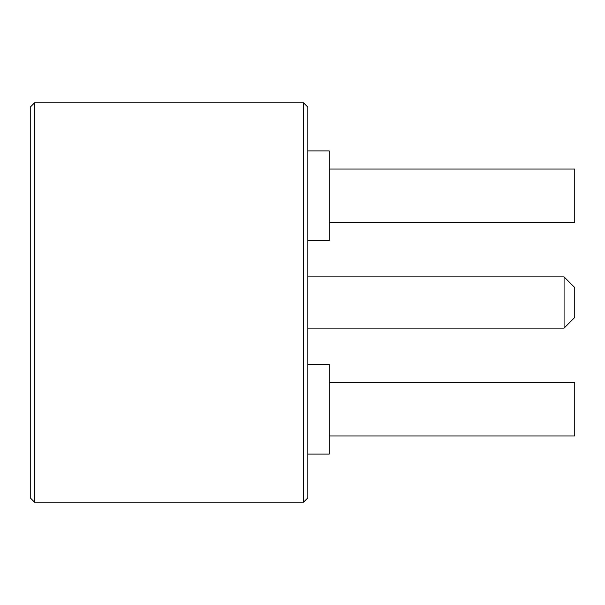 <?xml version="1.0" encoding="UTF-8"?>
<svg xmlns="http://www.w3.org/2000/svg" width="605" height="605" viewBox="0 0 605 605"><rect width="100%" height="100%" fill="white"/><g stroke="black" fill="none" stroke-linecap="round" stroke-linejoin="round"><path stroke-width="0.91" d="M303.566 302.5L303.566 102.85L34.523 102.85L34.523 502.15L303.566 502.15L303.566 302.5M303.566 102.85L307.839 107.123L307.839 497.877L303.566 502.15M34.523 502.15L30.25 497.877L30.25 107.123L34.523 102.85M564.072 276.878L574.75 287.556L574.75 317.443L564.072 328.122L564.072 276.878L307.839 276.878M329.188 382.572L574.75 382.572L574.75 435.955L329.188 435.955M329.188 169.045L574.75 169.045L574.75 222.428L329.188 222.428M307.839 364.422L329.188 364.422L329.188 454.105L307.839 454.105M307.839 150.895L329.188 150.895L329.188 240.578L307.839 240.578M307.839 328.122L564.072 328.122"/></g></svg>
